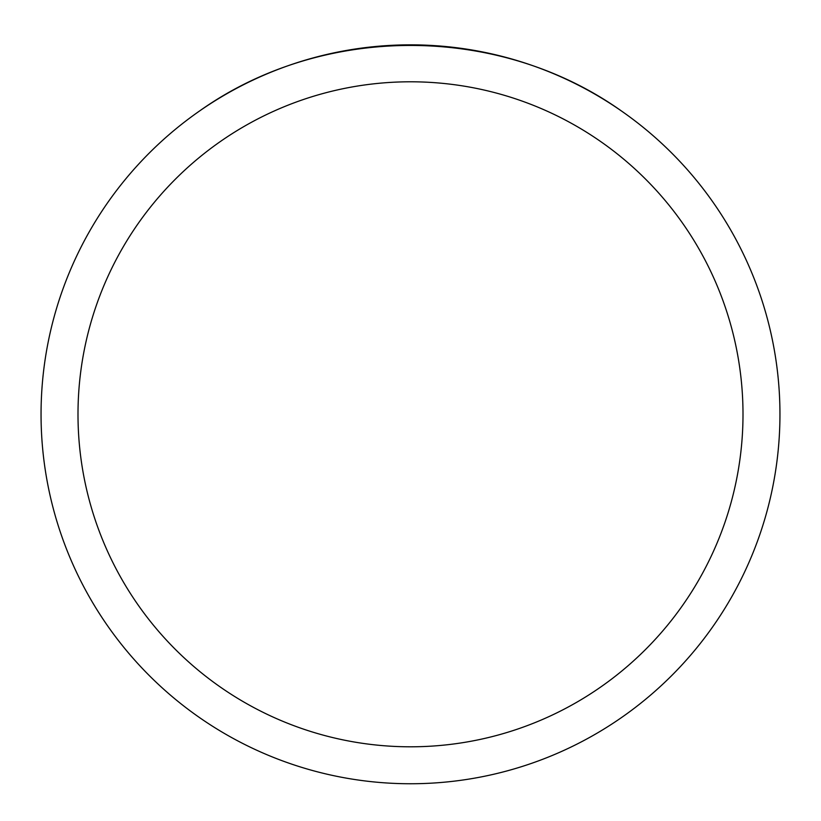 <?xml version="1.0" encoding="UTF-8"?>
<svg xmlns="http://www.w3.org/2000/svg" width="821" height="821" viewBox="0 0 821 821"><rect width="100%" height="100%" fill="white"/><g stroke="black" fill="none" stroke-linecap="round" stroke-linejoin="round"><path stroke-width="1.23" d="M41.05 414.297A369.45 369.45 0 0 1 595.225 94.343A369.45 369.45 0 0 1 595.225 734.251A369.45 369.45 0 0 1 41.05 414.297M621.959 111.348C498.768 23.47 322.232 23.47 199.041 111.348A369.45 369.45 0 0 0 239.66 741.876A369.45 369.45 0 0 0 779.95 414.297A369.45 369.45 0 0 0 621.959 111.348M77.995 414.297A332.505 332.505 0 0 0 576.753 702.253A332.505 332.505 0 0 0 576.753 126.342A332.505 332.505 0 0 0 77.995 414.297"/></g></svg>
